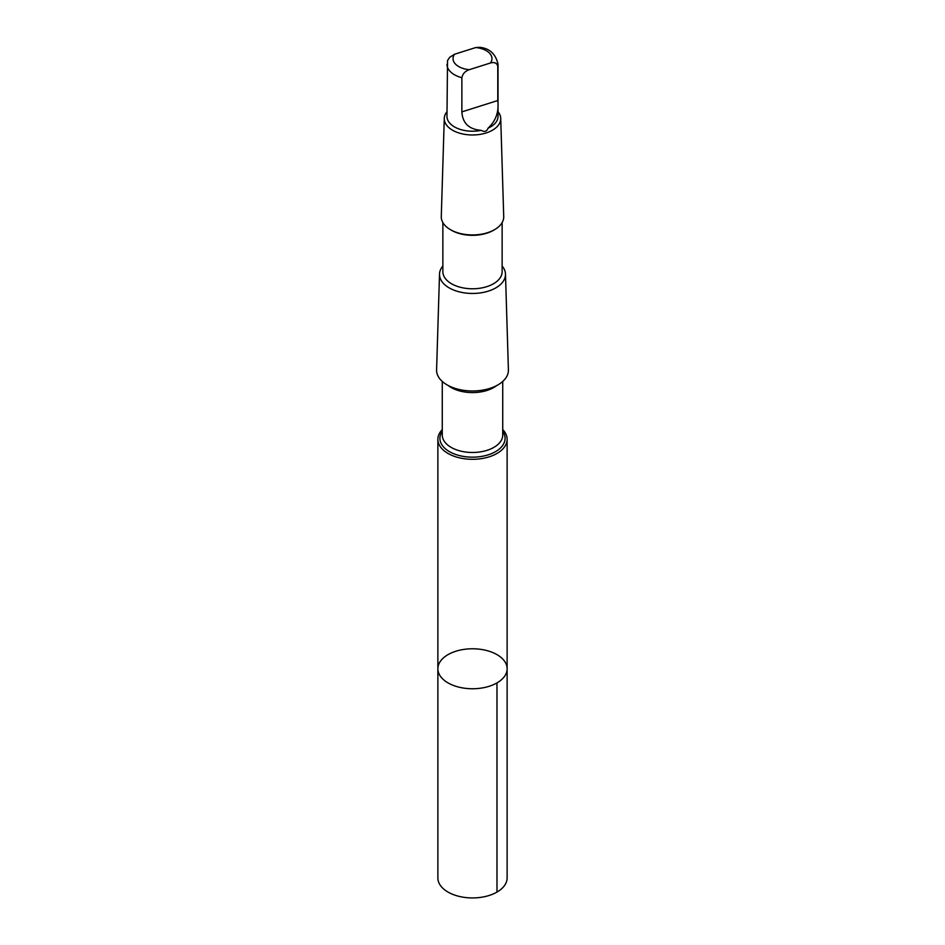 <?xml version="1.0" encoding="UTF-8"?>
<svg xmlns="http://www.w3.org/2000/svg" width="945" height="945" viewBox="0 0 945 945"><rect width="100%" height="100%" fill="white"/><g stroke="black" fill="none" stroke-linecap="round" stroke-linejoin="round"><path stroke-width="1.42" d="M450.08 683.991A34.622 19.987 180 0 1 437.878 668.765A34.622 19.987 180 0 1 472.5 648.778A34.622 19.987 180 0 1 507.122 668.765A34.622 19.987 180 0 1 487.041 686.909A34.622 19.987 180 0 1 450.08 683.991A34.622 19.987 180 0 1 437.878 668.765L437.878 877.94A34.622 19.987 0 0 0 450.08 893.179A34.622 19.987 0 0 0 487.041 896.084A34.622 19.987 0 0 0 507.122 877.94L507.122 668.765A34.622 19.987 180 0 1 487.041 686.909A34.622 19.987 180 0 1 450.08 683.991M490.431 62.996A19.467 11.234 0 0 0 475.772 47.545L454.569 54.243L449.726 57.279L447.528 60.563L446.973 116.471A25.527 14.742 0 0 0 455.974 127.705A25.527 14.742 0 0 0 481.159 130.339C484.525 132.217 486.829 131.497 488.069 128.154A25.527 14.742 0 0 0 498.027 116.471L498.027 64.319A25.527 14.742 0 0 1 497.779 66.374C497.011 63.02 494.554 61.897 490.431 62.996L469.228 69.706C465.105 71.194 462.66 73.864 461.869 77.714L461.869 111.888C462.577 123.216 469.003 129.37 481.159 130.339M442.272 429.573A34.622 19.987 0 0 0 437.878 439.319A34.622 19.987 0 0 0 450.092 454.557A34.622 19.987 0 0 0 487.029 457.463A34.622 19.987 0 0 0 507.122 439.319A34.622 19.987 0 0 0 502.728 429.573M442.862 266.041A32.992 19.042 0 0 0 439.519 274.074L436.59 369.873A35.91 20.731 0 0 0 449.253 386.044A35.91 20.731 0 0 0 487.868 388.986A35.91 20.731 0 0 0 508.41 369.873L505.481 274.074A32.992 19.042 0 0 0 502.138 266.041M439.519 274.074A32.992 19.042 0 0 0 451.143 288.922A32.992 19.042 0 0 0 486.616 291.627A32.992 19.042 0 0 0 505.481 274.074M442.862 222.595L442.862 271.676A29.638 17.104 0 0 0 453.316 284.717A29.638 17.104 0 0 0 484.939 287.197A29.638 17.104 0 0 0 502.138 271.676L502.138 222.595M446.973 111.723A28.232 16.301 0 0 0 444.28 118.397L441.28 216.594A31.232 18.026 0 0 0 450.422 229.659L451.545 230.308A29.638 17.104 0 0 0 453.316 231.253A29.638 17.104 0 0 0 493.455 230.308L494.578 229.659A31.232 18.026 0 0 0 503.72 216.594L500.72 118.397A28.232 16.301 0 0 0 498.027 111.723M450.422 229.659A31.232 18.026 0 0 0 452.277 230.651A31.232 18.026 0 0 0 494.578 229.659M444.28 118.397A28.232 16.301 0 0 0 454.226 131.107A28.232 16.301 0 0 0 484.572 133.41A28.232 16.301 0 0 0 500.72 118.397M488.069 128.154C495.889 120.901 499.125 111.699 497.779 100.536L497.779 66.374M475.772 47.545L479.918 47.321C489.758 48.431 495.782 54.101 498.027 64.319M496.976 682.892L496.987 892.08M446.973 64.319A25.527 14.742 0 0 0 461.869 77.714M454.569 54.243A19.467 11.234 0 0 0 459.896 67.189A19.467 11.234 0 0 0 469.228 69.706M442.272 431.345A32.567 18.805 0 0 0 451.415 452.69A32.567 18.805 0 0 0 491.542 453.612A32.567 18.805 0 0 0 502.728 431.345M442.272 381.449L442.272 435.031A30.228 17.447 0 0 0 452.927 448.332A30.228 17.447 0 0 0 485.187 450.871A30.228 17.447 0 0 0 502.728 435.031L502.728 381.449M448.19 385.501A30.228 17.447 0 0 0 452.927 388.442A30.228 17.447 0 0 0 496.81 385.501M497.779 100.536L461.869 111.888M437.878 439.319L437.878 668.765M507.122 439.319L507.122 668.765"/></g></svg>
